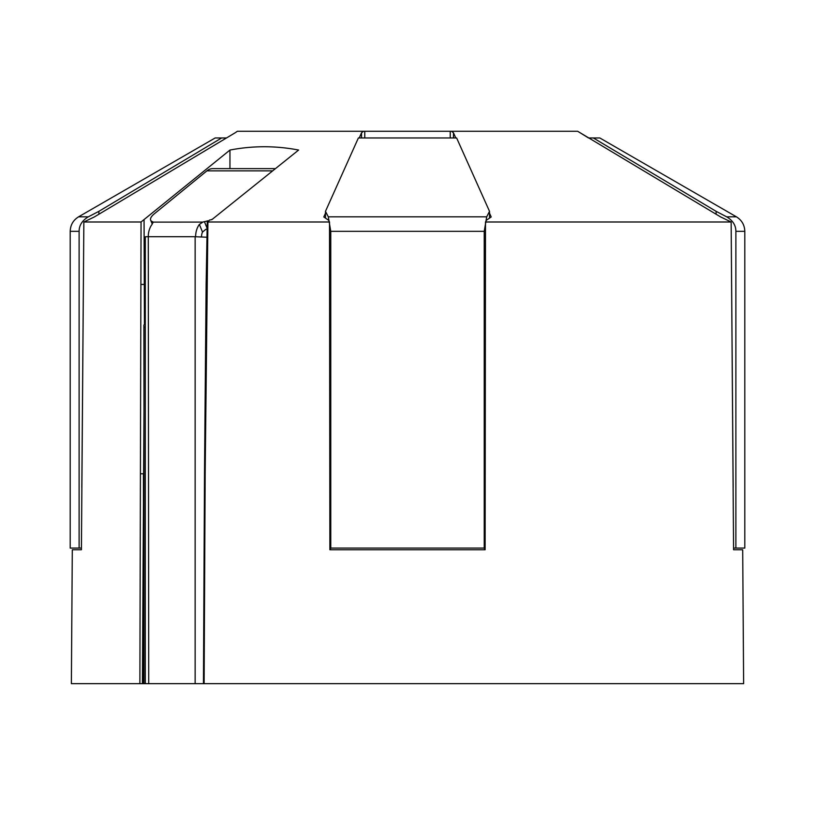 <?xml version="1.0" encoding="UTF-8"?>
<svg xmlns="http://www.w3.org/2000/svg" width="815" height="815" viewBox="0 0 815 815"><rect width="100%" height="100%" fill="white"/><g stroke="black" fill="none" stroke-linecap="round" stroke-linejoin="round"><path stroke-width="1.22" d="M455.789 137.969L453.466 132.804L451.52 131.276L363.48 131.276L361.534 132.804L361.534 137.969M235.617 132.488L237.338 131.276L363.48 131.276M451.52 131.276L577.662 131.276L588.532 137.969L599.83 137.969L736.424 216.831C741.803 220.172 744.584 225.001 744.798 231.328L744.798 548.077L735.884 548.077L735.884 231.328L744.798 231.328M735.884 548.077L733.571 548.077L733.582 549.758L731.147 221.996L485.496 221.996L485.119 549.758L329.881 549.758L329.505 221.996L207.917 221.996L205.166 473.79L204.117 683.673L71.374 683.673L72.301 549.758L81.419 549.758L83.853 221.996L81.826 487.421M733.174 487.421L731.147 221.996L720.684 216.963L577.662 131.276M489.52 213.224L491.201 216.963L486.392 220.254L485.496 221.996M325.48 218.104L325.48 211.34L328.302 216.831L330.768 231.328L484.232 231.328L484.232 548.077L484.925 548.077L484.925 500.125M484.232 231.328L486.698 216.831L489.52 211.34L489.52 218.104M733.582 549.758L742.699 549.758L743.626 683.673L203.944 683.673M593.361 137.969L716.12 211.34L726.674 216.831L716.12 211.34L716.12 214.233M736.424 216.831L726.674 216.831C732.797 220.488 735.874 225.317 735.884 231.328M79.116 231.328C79.126 225.317 82.203 220.488 88.326 216.831L98.88 211.34L221.639 137.969L215.17 137.969L78.576 216.831C73.197 220.172 70.416 225.001 70.202 231.328L79.116 231.328L79.116 548.077L81.429 548.077L81.419 549.758M139.885 683.673L142.401 683.673L139.885 683.673L141.056 221.996L83.853 221.996L94.316 216.963L235.117 132.804M98.88 214.233L98.88 211.34L88.326 216.831L78.576 216.831M79.116 548.077L70.202 548.077L70.202 231.328M329.505 221.996L328.608 220.254L323.799 216.963L325.48 213.224M359.211 137.969L361.534 132.804M141.056 221.996L229.952 150.052L229.952 168.624M141.362 284.435L144.367 284.435L144.061 220.254L144.418 322.72M206.786 284.435L206.124 284.415L207.255 221.609L207.917 221.996L209.384 220.132L211.961 219.561L298.606 150.052C275.725 145.641 252.833 145.641 229.952 150.052M330.768 231.328L330.768 548.077L330.075 548.077L330.075 500.125M484.232 548.077L330.768 548.077M489.52 211.34L456.624 137.969L358.376 137.969L325.48 211.34M142.401 683.673L143.98 411.646L143.96 683.673M145.294 327.121L143.99 327.121L143.888 325.154L143.98 411.646M143.888 325.154L144.418 324.248M144.418 302.008L145.294 303.995M143.99 327.121L143.99 407.663M275.297 168.624L212.827 168.624A16.738 11.838 90 0 0 206.908 170.865L154.31 213.815A16.738 5.919 -22.2 0 0 150.653 220.142A16.738 5.919 -22.2 0 0 152.436 221.67A5.022 1.773 157.8 0 1 152.955 222.088L152.028 224.41A16.911 11.95 90 0 0 148.259 236.727L145.294 236.768L145.294 683.673M148.269 236.727L148.727 683.673M206.969 237.226L195.142 236.727L195.142 683.673M201.529 236.727A8.537 6.041 -90 0 1 202.507 232.071L205.828 229.341A5.022 1.773 -22.2 0 1 207.122 228.974M152.976 222.118L202.874 222.088L199.38 224.41A16.911 11.95 90 0 0 195.61 236.727M202.874 222.088A5.022 1.773 157.8 0 1 204.422 221.67A16.738 5.919 -22.2 0 0 207.866 220.814M210.902 219.795A16.738 5.919 -22.2 0 0 212.409 219.204M221.639 137.969L226.468 137.969M450.237 131.276L450.237 137.969M364.763 131.276L364.763 137.969M453.466 132.804L453.466 137.969M328.302 216.831L486.698 216.831M205.166 473.79L204.504 473.79L206.124 284.415M140.924 473.79L143.44 473.8L143.44 683.673M144.428 323.524L144.306 284.445M199.38 224.41L202.507 232.071M204.422 221.67L207.132 228.302M148.727 236.727L195.142 236.727M152.935 222.882L152.436 221.67M206.908 170.865L272.495 170.865M484.497 549.758L484.497 548.077M330.503 549.758L330.503 548.077M152.262 224.084L150.653 220.142M204.504 473.79L203.455 683.663"/></g></svg>
